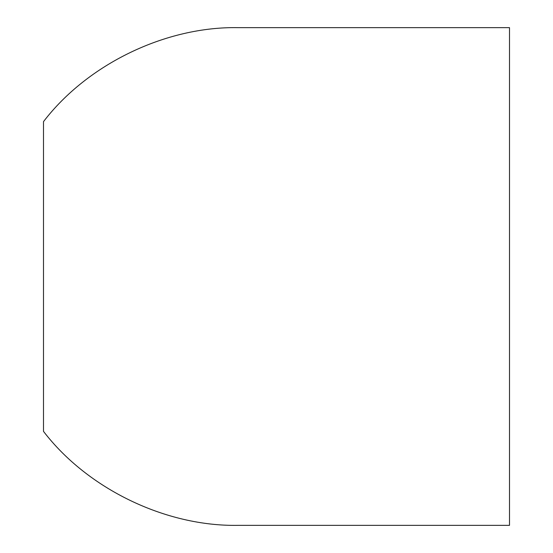 <?xml version="1.0" encoding="UTF-8"?>
<svg xmlns="http://www.w3.org/2000/svg" width="553" height="553" viewBox="0 0 553 553"><rect width="100%" height="100%" fill="white"/><g stroke="black" fill="none" stroke-linecap="round" stroke-linejoin="round"><path stroke-width="0.83" d="M43.493 431.361C87.533 488.942 165.81 526.712 238.288 525.35L509.507 525.35L509.507 27.65L238.288 27.65C165.81 26.288 87.533 64.058 43.493 121.639L43.493 431.361"/></g></svg>
